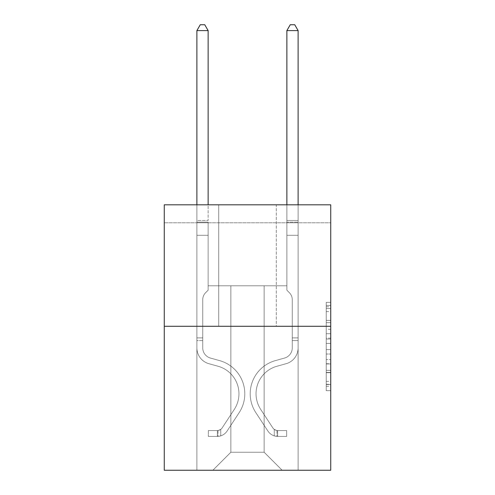 <?xml version="1.0" encoding="UTF-8"?>
<svg xmlns="http://www.w3.org/2000/svg" width="495" height="495" viewBox="0 0 495 495"><rect width="100%" height="100%" fill="white"/><g stroke="black" fill="none" stroke-linecap="round" stroke-linejoin="round"><path stroke-width="0.37" stroke-dasharray="2.48 1.86" d="M326.236 329.305L326.236 343.431L330.734 343.431L330.734 386.273L330.734 306.782L330.734 343.431L326.236 343.431L326.236 305.452L326.236 390.685L326.236 302.365L326.236 384.504L330.734 384.504L326.236 384.504L330.734 384.504L326.236 384.504L326.236 370.371L326.236 390.685L330.734 390.685L330.734 302.365L330.734 384.281L330.734 349.618L326.236 349.618L330.734 349.618L330.734 370.371L330.734 308.546L326.236 308.546L330.734 308.546L330.734 390.685L330.734 306.782L330.734 390.685L326.236 390.685L326.236 302.365L330.734 302.365L330.734 306.782L330.734 302.365L330.734 306.782L330.734 302.365L330.734 305.452L330.734 302.365L326.236 302.365L326.236 308.546L330.734 308.546L326.236 308.546L326.236 329.305L330.734 329.305M330.734 338.135L330.734 333.717L330.734 338.135L326.236 338.135L326.236 320.358L326.236 372.692L326.236 359.556L330.734 359.556L326.236 359.556L326.236 390.685L330.734 390.685L326.236 390.685L330.734 390.685L326.236 390.685L326.236 302.365L330.734 302.365L326.236 302.365L330.734 302.365L326.236 302.365L326.236 338.135L330.734 338.135M330.734 222.799L330.734 204.806L164.266 204.806L330.734 204.806L330.734 470.25L164.266 470.25L164.266 326.279L330.734 326.279L164.266 326.279L164.266 204.806L330.734 204.806L330.734 222.799L164.266 222.799L330.734 222.799M282.144 470.25L298.114 470.25L298.114 222.799L286.865 222.799L286.865 285.788L264.144 285.788L264.144 452.251L282.144 470.25L298.114 470.25L298.114 222.799L286.865 222.799L286.865 285.788L264.144 285.788L264.144 452.251L230.856 452.251L230.856 285.788L230.856 452.251L230.856 285.788L230.856 452.251L230.856 285.788L264.144 285.788L264.144 452.251L282.144 470.25L298.114 470.25L298.114 222.799L286.865 222.799L286.865 285.788L264.144 285.788L264.144 452.251L282.144 470.25L298.114 470.25L298.114 222.799L286.865 222.799L286.865 285.788L264.144 285.788L264.144 452.251L282.144 470.25L298.114 470.25L298.114 222.799L286.865 222.799L286.865 285.788L264.144 285.788L264.144 452.251L282.144 470.25L298.114 470.25L298.114 222.799L286.865 222.799L286.865 285.788L264.144 285.788L264.144 452.251L282.144 470.25L298.114 470.25L298.114 222.799L286.865 222.799L286.865 285.788L264.144 285.788L264.144 452.251L282.144 470.25L298.114 470.25L298.114 222.799L286.865 222.799L286.865 285.788L264.144 285.788L264.144 452.251L282.144 470.25L298.114 470.25L298.114 222.799L286.865 222.799L286.865 285.788L264.144 285.788L264.144 452.251L282.144 470.25L298.114 470.25L298.114 222.799L286.865 222.799L286.865 285.788L264.144 285.788L264.144 452.251L282.144 470.25L298.114 470.25L298.114 222.799L286.865 222.799L286.865 285.788L264.144 285.788L264.144 452.251L282.144 470.25L212.856 470.25L298.114 470.25L298.114 222.799L286.865 222.799L286.865 285.788L264.144 285.788L264.144 452.251L282.144 470.25L264.144 452.251L264.144 285.788L208.135 285.788L208.135 222.799L196.886 222.799L196.886 470.25L212.856 470.25L230.856 452.251L230.856 285.788L208.135 285.788L208.135 222.799L196.886 222.799L196.886 470.25L212.856 470.25L230.856 452.251L230.856 285.788L208.135 285.788L208.135 222.799L196.886 222.799L196.886 470.25L212.856 470.25L230.856 452.251L230.856 285.788L208.135 285.788L208.135 222.799L196.886 222.799L196.886 470.25L212.856 470.25L230.856 452.251L230.856 285.788L208.135 285.788L208.135 222.799L196.886 222.799L196.886 470.25L212.856 470.25L230.856 452.251L230.856 285.788L208.135 285.788L208.135 222.799L196.886 222.799L196.886 470.25L212.856 470.25L230.856 452.251L230.856 285.788L208.135 285.788L208.135 222.799L196.886 222.799L196.886 470.25L212.856 470.25L230.856 452.251L230.856 285.788L208.135 285.788L208.135 222.799L196.886 222.799L196.886 470.25L212.856 470.25L230.856 452.251L230.856 285.788L208.135 285.788L208.135 222.799L196.886 222.799L196.886 470.25L212.856 470.25L230.856 452.251L264.144 452.251L282.144 470.25M196.886 470.25L212.856 470.25L230.856 452.251L230.856 285.788L208.135 285.788L208.135 222.799L196.886 222.799L196.886 470.25L212.856 470.25L230.856 452.251L212.856 470.25L230.856 452.251L212.856 470.25L196.886 470.25L196.886 222.799L196.886 470.25M208.135 222.799L196.886 222.799L208.135 222.799L208.135 285.788L208.135 222.799M276.297 204.806L218.703 204.806L276.297 204.806L218.703 204.806L276.297 204.806L276.297 326.279L218.703 326.279L276.297 326.279L218.703 326.279L276.297 326.279L276.297 204.806M164.266 222.799L164.266 204.806L164.266 222.799M230.856 285.788L208.135 285.788L230.856 285.788M164.266 326.279L330.734 326.279M326.236 343.431L330.734 343.431L326.236 343.431M326.236 305.452L326.236 302.365L326.236 305.452L330.734 305.452L326.236 305.452M326.236 372.469L326.236 354.03L326.236 372.469L330.734 372.469L326.236 372.469M326.236 354.03L326.236 349.618L330.734 349.618L326.236 349.618L326.236 354.03L330.734 354.03L326.236 354.03M326.236 320.358L326.236 308.546L326.236 320.358L330.734 320.358L326.236 320.358M326.236 302.365L330.734 302.365L326.236 302.365L326.236 306.782L326.236 302.365L330.734 302.365M326.236 390.685L330.734 390.685L326.236 390.685L326.236 386.273L326.236 390.685M218.703 204.806L218.703 326.279L218.703 204.806M196.886 340.585L196.886 220.461L196.886 235.304L208.135 235.304L208.135 290.194L205.598 292.731A9.776 9.776 0 0 0 202.733 299.642A9.776 9.776 0 0 1 205.598 292.731L208.135 290.194L208.135 235.304L196.886 235.304L196.886 347.88A16.422 16.422 0 0 0 208.896 363.701A16.422 16.422 0 0 1 196.886 347.88L196.886 235.304L208.135 235.304L208.135 222.137L208.135 290.194L205.598 292.731A9.776 9.776 0 0 0 202.733 299.642A9.776 9.776 0 0 1 205.598 292.731L208.135 290.194L208.135 235.304L196.886 235.304L196.886 347.88L196.886 340.585L202.733 340.585L202.733 337.887L196.886 337.887L202.733 337.887L202.733 347.88L202.733 299.642L202.733 347.88A10.574 10.574 0 0 0 210.468 358.064A10.574 10.574 0 0 1 202.733 347.88L202.733 299.642L202.733 347.88L202.733 340.585L196.886 340.585M217.355 436.417A11.923 11.923 0 0 0 227.1 431.034L239.159 412.651A34.421 34.421 0 0 0 219.625 360.62L210.468 358.064A10.574 10.574 0 0 1 202.733 347.88A10.574 10.574 0 0 0 210.468 358.064A10.574 10.574 0 0 1 202.733 347.88A10.574 10.574 0 0 0 210.468 358.064L219.625 360.62L210.468 358.064A10.574 10.574 0 0 1 202.733 347.88A10.574 10.574 0 0 0 210.468 358.064L219.625 360.62A34.421 34.421 0 0 1 239.159 412.651A34.421 34.421 0 0 0 219.625 360.62L210.468 358.064L219.625 360.62A34.421 34.421 0 0 1 239.159 412.651A34.421 34.421 0 0 0 219.625 360.62A34.421 34.421 0 0 1 239.159 412.651L227.1 431.034L239.159 412.651A34.421 34.421 0 0 0 219.625 360.62A34.421 34.421 0 0 1 239.159 412.651L227.1 431.034A11.923 11.923 0 0 1 220.733 435.86A11.923 11.923 0 0 0 227.1 431.034L239.159 412.651L227.1 431.034A11.923 11.923 0 0 1 220.733 435.86C217.262 436.596 217.262 436.596 220.733 435.86C217.262 436.596 217.262 436.596 220.733 435.86A11.923 11.923 0 0 0 227.1 431.034A11.923 11.923 0 0 1 217.355 436.417L217.355 430.563A6.076 6.076 0 0 0 222.212 427.829L234.271 409.445A28.568 28.568 0 0 0 218.054 366.25L208.896 363.701A16.422 16.422 0 0 1 196.886 347.88A16.422 16.422 0 0 0 208.896 363.701A16.422 16.422 0 0 1 196.886 347.88A16.422 16.422 0 0 0 208.896 363.701L218.054 366.25L208.896 363.701A16.422 16.422 0 0 1 196.886 347.88A16.422 16.422 0 0 0 208.896 363.701L218.054 366.25A28.568 28.568 0 0 1 234.271 409.445A28.568 28.568 0 0 0 218.054 366.25L208.896 363.701L218.054 366.25A28.568 28.568 0 0 1 234.271 409.445A28.568 28.568 0 0 0 218.054 366.25A28.568 28.568 0 0 1 234.271 409.445L222.212 427.829L234.271 409.445A28.568 28.568 0 0 0 218.054 366.25A28.568 28.568 0 0 1 234.271 409.445L222.212 427.829A6.076 6.076 0 0 1 220.733 429.388C217.324 430.953 217.324 430.953 220.733 429.388C217.324 430.953 217.324 430.953 220.733 429.388A6.076 6.076 0 0 0 222.212 427.829L234.271 409.445L222.212 427.829A6.076 6.076 0 0 1 220.733 429.388C217.324 430.953 217.324 430.953 220.733 429.388C217.324 430.953 217.324 430.953 220.733 429.388A6.076 6.076 0 0 0 222.212 427.829A6.076 6.076 0 0 1 217.355 430.563L217.355 436.417L208.358 436.417L217.355 436.417A11.923 11.923 0 0 0 227.1 431.034A11.923 11.923 0 0 1 217.355 436.417L217.355 430.563L208.358 430.57L217.355 430.563A6.076 6.076 0 0 0 222.212 427.829A6.076 6.076 0 0 1 217.355 430.563L217.355 436.417L208.358 436.417L208.358 430.57L208.358 436.417L217.355 436.417M196.886 204.806L196.886 30.597L196.886 220.461L196.886 30.597L208.135 30.597L208.135 220.461L208.135 30.597L196.886 30.597L200.258 24.75L204.757 24.75L200.258 24.75L196.886 30.597L208.135 30.597L204.757 24.75L208.135 30.597L208.135 204.806M298.114 340.585L298.114 30.597L298.114 235.304L298.114 30.597L286.865 30.597L286.865 220.461L286.865 30.597L298.114 30.597L294.742 24.75L290.243 24.75L294.742 24.75L298.114 30.597L298.114 235.304L298.114 30.597L286.865 30.597L290.243 24.75L286.865 30.597L286.865 235.304L298.114 235.304L298.114 222.137L298.114 235.304L286.865 235.304L286.865 290.194L289.402 292.731A9.776 9.776 0 0 1 292.267 299.642A9.776 9.776 0 0 0 289.402 292.731L286.865 290.194L286.865 30.597L298.114 30.597L294.742 24.75L290.243 24.75L294.742 24.75L298.114 30.597L298.114 222.137L298.114 30.597L286.865 30.597L290.243 24.75L286.865 30.597L286.865 235.304L298.114 235.304L298.114 347.88A16.422 16.422 0 0 1 286.104 363.701A16.422 16.422 0 0 0 298.114 347.88L298.114 235.304L286.865 235.304L286.865 290.194L289.402 292.731A9.776 9.776 0 0 1 292.267 299.642A9.776 9.776 0 0 0 289.402 292.731L286.865 290.194L286.865 30.597L298.114 30.597L294.742 24.75L290.243 24.75L294.742 24.75L298.114 30.597L298.114 347.88A16.422 16.422 0 0 1 286.104 363.701A16.422 16.422 0 0 0 298.114 347.88L298.114 235.304L286.865 235.304L286.865 290.194L289.402 292.731A9.776 9.776 0 0 1 292.267 299.642A9.776 9.776 0 0 0 289.402 292.731L286.865 290.194L286.865 235.304L298.114 235.304L298.114 347.88A16.422 16.422 0 0 1 286.104 363.701A16.422 16.422 0 0 0 298.114 347.88L298.114 235.304L286.865 235.304L286.865 222.137L286.865 290.194L289.402 292.731A9.776 9.776 0 0 1 292.267 299.642A9.776 9.776 0 0 0 289.402 292.731L286.865 290.194L286.865 235.304L298.114 235.304L298.114 347.88A16.422 16.422 0 0 1 286.104 363.701L276.946 366.25L286.104 363.701A16.422 16.422 0 0 0 298.114 347.88L298.114 235.304L286.865 235.304L286.865 220.461L286.865 290.194L289.402 292.731A9.776 9.776 0 0 1 292.267 299.642A9.776 9.776 0 0 0 289.402 292.731L286.865 290.194L286.865 235.304L298.114 235.304L298.114 347.88A16.422 16.422 0 0 1 286.104 363.701A16.422 16.422 0 0 0 298.114 347.88L298.114 235.304L286.865 235.304L286.865 30.597L290.243 24.75L286.865 30.597L286.865 290.194L289.402 292.731A9.776 9.776 0 0 1 292.267 299.642A9.776 9.776 0 0 0 289.402 292.731L286.865 290.194L286.865 235.304L298.114 235.304L298.114 347.88L298.114 340.585L292.267 340.585L292.267 337.887L298.114 337.887L292.267 337.887L292.267 347.88L292.267 299.642L292.267 347.88A10.574 10.574 0 0 1 284.532 358.064A10.574 10.574 0 0 0 292.267 347.88L292.267 299.642L292.267 347.88L292.267 337.887L298.114 337.887L292.267 337.887L292.267 347.88A10.574 10.574 0 0 1 284.532 358.064A10.574 10.574 0 0 0 292.267 347.88L292.267 299.642L292.267 347.88A10.574 10.574 0 0 1 284.532 358.064A10.574 10.574 0 0 0 292.267 347.88L292.267 299.642L292.267 347.88L292.267 337.887L298.114 337.887L292.267 337.887L292.267 347.88A10.574 10.574 0 0 1 284.532 358.064L275.375 360.62L284.532 358.064A10.574 10.574 0 0 0 292.267 347.88L292.267 299.642L292.267 347.88A10.574 10.574 0 0 1 284.532 358.064A10.574 10.574 0 0 0 292.267 347.88L292.267 299.642L292.267 347.88L292.267 340.585L298.114 340.585M277.646 436.417A11.923 11.923 0 0 1 267.9 431.034L255.841 412.651A34.421 34.421 0 0 1 275.375 360.62L284.532 358.064A10.574 10.574 0 0 0 292.267 347.88A10.574 10.574 0 0 1 284.532 358.064L275.375 360.62L284.532 358.064A10.574 10.574 0 0 0 292.267 347.88A10.574 10.574 0 0 1 284.532 358.064A10.574 10.574 0 0 0 292.267 347.88A10.574 10.574 0 0 1 284.532 358.064L275.375 360.62A34.421 34.421 0 0 0 255.841 412.651A34.421 34.421 0 0 1 275.375 360.62L284.532 358.064A10.574 10.574 0 0 0 292.267 347.88A10.574 10.574 0 0 1 284.532 358.064L275.375 360.62L284.532 358.064A10.574 10.574 0 0 0 292.267 347.88A10.574 10.574 0 0 1 284.532 358.064A10.574 10.574 0 0 0 292.267 347.88A10.574 10.574 0 0 1 284.532 358.064L275.375 360.62L284.532 358.064A10.574 10.574 0 0 0 292.267 347.88A10.574 10.574 0 0 1 284.532 358.064L275.375 360.62A34.421 34.421 0 0 0 255.841 412.651A34.421 34.421 0 0 1 275.375 360.62L284.532 358.064L275.375 360.62A34.421 34.421 0 0 0 255.841 412.651L267.9 431.034L255.841 412.651A34.421 34.421 0 0 1 275.375 360.62L284.532 358.064L275.375 360.62A34.421 34.421 0 0 0 255.841 412.651A34.421 34.421 0 0 1 275.375 360.62L284.532 358.064L275.375 360.62A34.421 34.421 0 0 0 255.841 412.651A34.421 34.421 0 0 1 275.375 360.62L284.532 358.064L275.375 360.62A34.421 34.421 0 0 0 255.841 412.651L267.9 431.034L255.841 412.651A34.421 34.421 0 0 1 275.375 360.62A34.421 34.421 0 0 0 255.841 412.651A34.421 34.421 0 0 1 275.375 360.62A34.421 34.421 0 0 0 255.841 412.651L267.9 431.034A11.923 11.923 0 0 0 274.267 435.86A11.923 11.923 0 0 1 267.9 431.034L255.841 412.651A34.421 34.421 0 0 1 275.375 360.62A34.421 34.421 0 0 0 255.841 412.651L267.9 431.034L255.841 412.651A34.421 34.421 0 0 1 275.375 360.62A34.421 34.421 0 0 0 255.841 412.651A34.421 34.421 0 0 1 275.375 360.62A34.421 34.421 0 0 0 255.841 412.651L267.9 431.034L255.841 412.651A34.421 34.421 0 0 1 275.375 360.62A34.421 34.421 0 0 0 255.841 412.651L267.9 431.034A11.923 11.923 0 0 0 274.267 435.86C277.738 436.596 277.738 436.596 274.267 435.86C277.738 436.596 277.738 436.596 274.267 435.86A11.923 11.923 0 0 1 267.9 431.034L255.841 412.651L267.9 431.034A11.923 11.923 0 0 0 274.267 435.86C277.738 436.596 277.738 436.596 274.267 435.86C277.738 436.596 277.738 436.596 274.267 435.86A11.923 11.923 0 0 1 267.9 431.034L255.841 412.651L267.9 431.034A11.923 11.923 0 0 0 274.267 435.86C277.738 436.596 277.738 436.596 274.267 435.86C277.738 436.596 277.738 436.596 274.267 435.86A11.923 11.923 0 0 1 267.9 431.034L255.841 412.651L267.9 431.034A11.923 11.923 0 0 0 274.267 435.86C277.738 436.596 277.738 436.596 274.267 435.86C277.738 436.596 277.738 436.596 274.267 435.86A11.923 11.923 0 0 1 267.9 431.034L255.841 412.651L267.9 431.034A11.923 11.923 0 0 0 274.267 435.86C277.738 436.596 277.738 436.596 274.267 435.86C277.738 436.596 277.738 436.596 274.267 435.86A11.923 11.923 0 0 1 267.9 431.034A11.923 11.923 0 0 0 277.646 436.417L277.646 430.563A6.076 6.076 0 0 1 272.788 427.829L260.729 409.445A28.568 28.568 0 0 1 276.946 366.25L286.104 363.701A16.422 16.422 0 0 0 298.114 347.88A16.422 16.422 0 0 1 286.104 363.701L276.946 366.25A28.568 28.568 0 0 0 260.729 409.445A28.568 28.568 0 0 1 276.946 366.25L286.104 363.701A16.422 16.422 0 0 0 298.114 347.88A16.422 16.422 0 0 1 286.104 363.701A16.422 16.422 0 0 0 298.114 347.88A16.422 16.422 0 0 1 286.104 363.701L276.946 366.25L286.104 363.701A16.422 16.422 0 0 0 298.114 347.88A16.422 16.422 0 0 1 286.104 363.701L276.946 366.25L286.104 363.701A16.422 16.422 0 0 0 298.114 347.88A16.422 16.422 0 0 1 286.104 363.701A16.422 16.422 0 0 0 298.114 347.88A16.422 16.422 0 0 1 286.104 363.701L276.946 366.25A28.568 28.568 0 0 0 260.729 409.445A28.568 28.568 0 0 1 276.946 366.25L286.104 363.701A16.422 16.422 0 0 0 298.114 347.88A16.422 16.422 0 0 1 286.104 363.701L276.946 366.25A28.568 28.568 0 0 0 260.729 409.445L272.788 427.829L260.729 409.445A28.568 28.568 0 0 1 276.946 366.25L286.104 363.701L276.946 366.25A28.568 28.568 0 0 0 260.729 409.445A28.568 28.568 0 0 1 276.946 366.25L286.104 363.701L276.946 366.25A28.568 28.568 0 0 0 260.729 409.445A28.568 28.568 0 0 1 276.946 366.25L286.104 363.701L276.946 366.25A28.568 28.568 0 0 0 260.729 409.445L272.788 427.829L260.729 409.445A28.568 28.568 0 0 1 276.946 366.25A28.568 28.568 0 0 0 260.729 409.445A28.568 28.568 0 0 1 276.946 366.25A28.568 28.568 0 0 0 260.729 409.445L272.788 427.829A6.076 6.076 0 0 0 274.267 429.388C277.676 430.953 277.676 430.953 274.267 429.388C277.676 430.953 277.676 430.953 274.267 429.388A6.076 6.076 0 0 1 272.788 427.829L260.729 409.445A28.568 28.568 0 0 1 276.946 366.25A28.568 28.568 0 0 0 260.729 409.445L272.788 427.829L260.729 409.445A28.568 28.568 0 0 1 276.946 366.25A28.568 28.568 0 0 0 260.729 409.445A28.568 28.568 0 0 1 276.946 366.25A28.568 28.568 0 0 0 260.729 409.445L272.788 427.829L260.729 409.445A28.568 28.568 0 0 1 276.946 366.25A28.568 28.568 0 0 0 260.729 409.445L272.788 427.829A6.076 6.076 0 0 0 274.267 429.388C277.676 430.953 277.676 430.953 274.267 429.388C277.676 430.953 277.676 430.953 274.267 429.388A6.076 6.076 0 0 1 272.788 427.829L260.729 409.445L272.788 427.829A6.076 6.076 0 0 0 274.267 429.388C277.676 430.953 277.676 430.953 274.267 429.388C277.676 430.953 277.676 430.953 274.267 429.388A6.076 6.076 0 0 1 272.788 427.829L260.729 409.445L272.788 427.829A6.076 6.076 0 0 0 274.267 429.388C277.676 430.953 277.676 430.953 274.267 429.388C277.676 430.953 277.676 430.953 274.267 429.388A6.076 6.076 0 0 1 272.788 427.829L260.729 409.445L272.788 427.829A6.076 6.076 0 0 0 274.267 429.388C277.676 430.953 277.676 430.953 274.267 429.388C277.676 430.953 277.676 430.953 274.267 429.388A6.076 6.076 0 0 1 272.788 427.829L260.729 409.445L272.788 427.829A6.076 6.076 0 0 0 274.267 429.388C277.676 430.953 277.676 430.953 274.267 429.388C277.676 430.953 277.676 430.953 274.267 429.388A6.076 6.076 0 0 1 272.788 427.829A6.076 6.076 0 0 0 277.646 430.563L277.646 436.417L286.642 436.417L277.646 436.417A11.923 11.923 0 0 1 267.9 431.034A11.923 11.923 0 0 0 277.646 436.417L277.646 430.563L286.642 430.57L277.646 430.563A6.076 6.076 0 0 1 272.788 427.829A6.076 6.076 0 0 0 277.646 430.563L277.646 436.417L286.642 436.417L286.642 430.57L286.642 436.417L277.646 436.417A11.923 11.923 0 0 1 267.9 431.034A11.923 11.923 0 0 0 277.646 436.417L277.646 430.563L286.642 430.57L277.646 430.563A6.076 6.076 0 0 1 272.788 427.829A6.076 6.076 0 0 0 277.646 430.563L277.646 436.417L286.642 436.417L286.642 430.57L286.642 436.417L277.646 436.417A11.923 11.923 0 0 1 267.9 431.034A11.923 11.923 0 0 0 277.646 436.417L277.646 430.563L286.642 430.57L277.646 430.563A6.076 6.076 0 0 1 272.788 427.829A6.076 6.076 0 0 0 277.646 430.563L277.646 436.417L286.642 436.417L286.642 430.57L286.642 436.417L277.646 436.417A11.923 11.923 0 0 1 267.9 431.034A11.923 11.923 0 0 0 277.646 436.417L277.646 430.563L286.642 430.57L277.646 430.563A6.076 6.076 0 0 1 272.788 427.829A6.076 6.076 0 0 0 277.646 430.563L277.646 436.417L286.642 436.417L286.642 430.57L286.642 436.417L277.646 436.417A11.923 11.923 0 0 1 267.9 431.034A11.923 11.923 0 0 0 277.646 436.417L277.646 430.563L286.642 430.57L277.646 430.563A6.076 6.076 0 0 1 272.788 427.829A6.076 6.076 0 0 0 277.646 430.563L277.646 436.417L286.642 436.417L286.642 430.57L286.642 436.417L277.646 436.417M286.865 204.806L286.865 220.461L298.114 220.461L286.865 220.461L298.114 220.461L286.865 220.461L298.114 220.461L286.865 220.461L298.114 220.461L286.865 220.461L298.114 220.461L286.865 220.461L298.114 220.461L286.865 220.461L286.865 222.137L286.865 30.597L290.243 24.75L286.865 30.597L298.114 30.597L286.865 30.597L298.114 30.597L294.742 24.75L290.243 24.75L294.742 24.75L298.114 30.597L298.114 220.461L298.114 30.597L286.865 30.597L290.243 24.75L286.865 30.597L286.865 220.461L286.865 30.597L298.114 30.597L294.742 24.75L290.243 24.75L294.742 24.75L298.114 30.597L298.114 204.806M208.358 430.57L217.132 430.57L208.358 430.57L208.358 436.417L208.358 430.57M196.886 220.461L196.886 222.137L196.886 220.461L208.135 220.461L196.886 220.461M220.733 435.86C217.262 436.596 217.262 436.596 220.733 435.86C217.262 436.596 217.262 436.596 220.733 435.86L220.733 429.388L220.733 435.86M208.135 30.597L204.757 24.75L200.258 24.75L196.886 30.597M286.642 430.57L277.868 430.57L286.642 430.57L286.642 436.417L286.642 430.57M274.267 435.86C277.738 436.596 277.738 436.596 274.267 435.86C277.738 436.596 277.738 436.596 274.267 435.86L274.267 429.388L274.267 435.86M286.865 222.137L286.865 235.304L286.865 222.137L298.114 222.137L286.865 222.137M298.114 30.597L294.742 24.75L290.243 24.75L286.865 30.597M326.236 370.371L330.734 370.371L326.236 370.371M326.236 363.751L330.734 363.751M326.236 322.678L330.734 322.678L326.236 322.678M326.236 306.782L330.734 306.782M326.236 386.273L330.734 386.273M326.236 381.41L330.734 381.41M326.236 311.64L330.734 311.64M326.236 339.019L330.734 339.019L326.236 339.019M326.236 363.967L330.734 363.967L326.236 363.967M326.236 372.692L330.734 372.692L326.236 372.692M326.236 333.717L330.734 333.717L326.236 333.717M196.886 222.137L208.135 222.137L196.886 222.137M326.236 384.281L330.734 384.281M326.236 384.504L330.734 384.504M326.236 308.546L330.734 308.546M218.029 430.502L218.029 436.386L218.029 430.502M276.971 430.502L276.971 436.386L276.971 430.502"/><path stroke-width="0.74" d="M330.734 326.279L330.734 204.806L164.266 204.806L164.266 470.25L330.734 470.25L330.734 326.279L164.266 326.279M208.135 204.806L208.135 30.597L196.886 30.597L196.886 204.806M196.886 30.597L200.258 24.75L204.757 24.75L208.135 30.597M298.114 204.806L298.114 30.597L286.865 30.597L286.865 204.806M286.865 30.597L290.243 24.75L294.742 24.75L298.114 30.597"/></g></svg>
